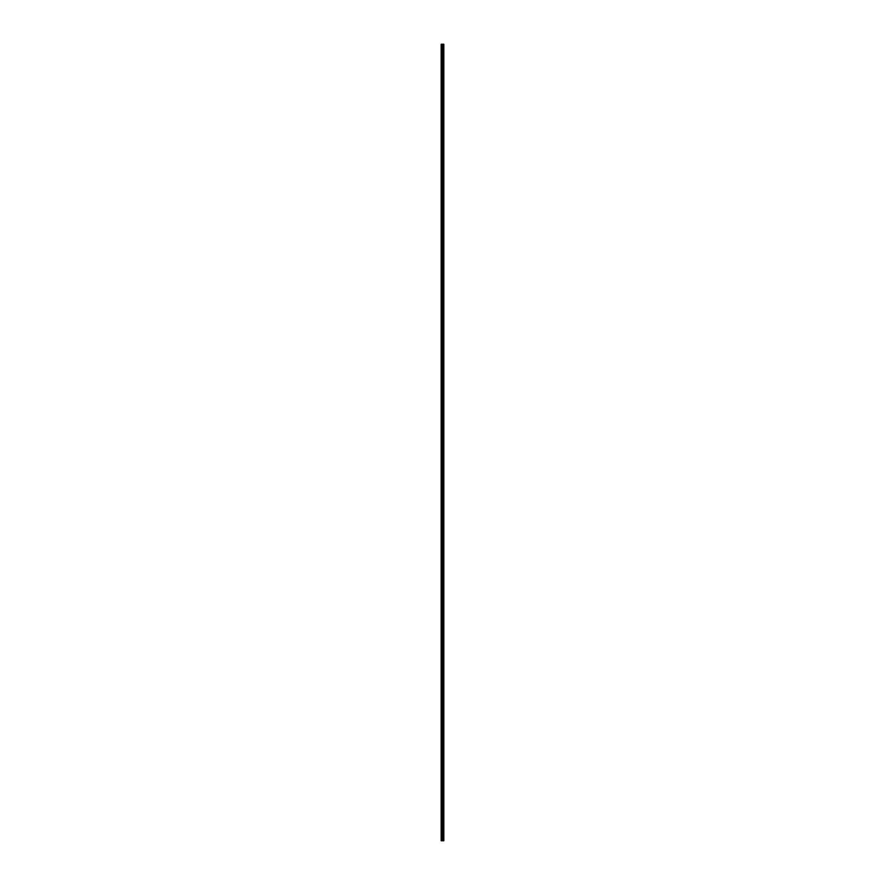 <?xml version="1.0" encoding="UTF-8"?>
<svg xmlns="http://www.w3.org/2000/svg" width="885" height="885" viewBox="0 0 885 885"><rect width="100%" height="100%" fill="white"/><g stroke="black" fill="none" stroke-linecap="round" stroke-linejoin="round"><path stroke-width="1.33" d="M442.168 840.75L443.827 840.75L443.827 44.25L441.173 44.25L441.173 840.75L442.168 840.75L442.168 44.25M443.783 44.25L443.783 840.75L443.75 44.25M442.942 840.75L442.942 44.25M442.887 840.75L442.887 44.25M441.316 840.75L441.316 44.25M443.551 840.75L443.551 44.25M443.474 840.75L443.474 44.25M443.208 840.75L443.208 44.25M443.131 840.75L443.131 44.25M442.644 840.75L442.644 44.25M442.489 840.75L442.489 44.25M442.323 840.75L442.323 44.25M441.726 840.75L441.726 44.25M441.637 840.75L441.637 44.25"/></g></svg>
